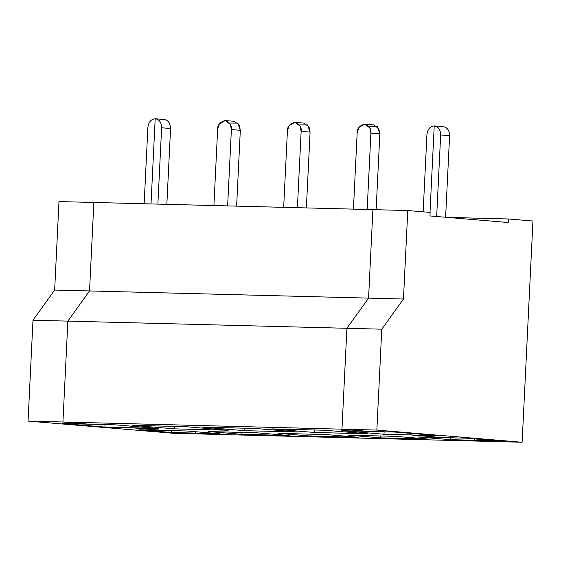 <?xml version="1.0" encoding="UTF-8"?>
<svg xmlns="http://www.w3.org/2000/svg" width="561" height="561" viewBox="0 0 561 561"><rect width="100%" height="100%" fill="white"/><g stroke="black" fill="none" stroke-linecap="round" stroke-linejoin="round"><path stroke-width="0.84" d="M434.228 125.923L434.838 125.973L434.228 125.923C430.056 126.379 427.629 129.268 426.928 134.598C427.629 129.268 430.056 126.379 434.228 125.923L429.999 212.395L434.228 125.923C438.337 126.597 440.483 129.605 440.658 134.949C440.483 129.605 438.337 126.597 434.228 125.923L429.999 212.395L434.228 125.923L443.478 126.688M440.658 134.949L449.599 135.699C449.424 130.348 447.278 127.34 443.169 126.674C447.278 127.34 449.424 130.348 449.599 135.699L445.609 217.254L449.599 135.699L440.658 134.949L436.668 216.504L440.658 134.949M368.577 298.122L372.904 209.632L368.577 298.122L403.457 299.02L407.784 210.529L372.904 209.632L407.784 210.529L403.457 299.02L368.577 298.122L346.901 328.29L368.577 298.122L372.904 209.632L93.862 202.465L89.536 290.949L67.867 321.123L62.93 421.998L89.192 424.2L62.93 421.998L28.05 421.101L173.335 433.281L208.208 434.179L195.361 433.099L208.208 434.179L173.335 433.281L28.05 421.101L62.93 421.998L67.867 321.123L32.987 320.226L28.05 421.101L32.987 320.226L54.655 290.058L58.982 201.567L93.862 202.465L58.982 201.567L54.655 290.058L89.536 290.949L93.862 202.465L372.904 209.632L368.577 298.122L54.655 290.058L32.987 320.226L67.867 321.123L89.536 290.949L368.577 298.122L346.901 328.29L381.782 329.188L403.457 299.02L381.782 329.188L376.852 430.07L522.13 442.25L532.95 221.027L508.364 218.965L508.189 222.507L429.964 215.943L508.189 222.507L508.364 218.965L532.95 221.027L522.13 442.25L376.852 430.07L341.972 429.172L346.901 328.29L341.972 429.172L368.233 431.374L341.972 429.172L376.852 430.07L381.782 329.188L346.901 328.29L368.577 298.122M473.407 219.589L473.484 218.068L508.364 218.965L473.484 218.068L473.407 219.589L473.484 218.068L447.236 217.395L473.484 218.068L473.407 219.589M487.25 441.353L474.396 440.273L474.466 438.884L474.396 440.273L498.427 440.89L466.023 438.176L441.991 437.559L410.701 434.936L410.407 433.351L410.701 434.936L441.991 437.559L466.023 438.176L498.427 440.89L474.396 440.273L487.25 441.353L522.13 442.25L208.208 434.179L487.25 441.353L474.396 440.273L450.364 439.656L417.959 436.942L441.991 437.559L410.701 434.936L437.475 435.624L383.92 434.242L341.453 430.687L395.007 432.061L437.475 435.624L395.007 432.061L368.233 431.374L341.972 429.172L62.93 421.998L89.192 424.2L62.411 423.513L115.973 424.887L158.44 428.45L131.66 427.763L162.949 430.385L131.66 427.763L104.879 427.075L62.411 423.513L104.879 427.075L105.131 424.607L104.879 427.075L131.66 427.763L131.365 426.178L131.66 427.763L162.949 430.385L138.918 429.768L186.981 431.002L219.393 433.716L195.361 433.099L171.329 432.482L138.918 429.768L171.329 432.482L195.361 433.099L195.424 431.711L195.361 433.099L208.208 434.179L195.361 433.099L195.424 431.711L195.361 433.099L219.393 433.716L186.981 431.002L162.949 430.385L131.66 427.763L131.365 426.178L131.66 427.763L158.44 428.45L115.973 424.887L89.192 424.2L62.93 421.998L341.972 429.172L346.901 328.29L67.867 321.123L346.901 328.29L341.972 429.172L368.233 431.374L341.453 430.687L383.92 434.242L410.701 434.936L441.991 437.559L417.959 436.942L450.364 439.656L474.396 440.273L487.25 441.353M430.133 212.402L429.964 215.943L430.133 212.402L407.784 210.529L430.133 212.402M155.804 118.806L155.187 118.75L151.021 203.931L155.187 118.75C151.021 119.205 148.588 122.102 147.887 127.424L144.156 203.755L147.887 127.424C148.588 122.102 151.021 119.205 155.187 118.75L155.804 118.806M171.421 430.603L171.329 432.482L171.421 430.603M426.928 134.598L423.148 211.82L426.928 134.598M380.61 437.861L348.199 435.147L396.262 436.381L428.667 439.102L380.61 437.861L428.667 439.102L396.262 436.381L348.199 435.147L380.61 437.861L380.702 435.981L380.61 437.861M367.714 433.828L314.16 432.454L271.692 428.892L325.247 430.266L367.714 433.828L325.247 430.266L271.692 428.892L314.16 432.454L367.714 433.828M310.85 436.072L278.438 433.351L326.502 434.586L358.914 437.307L310.85 436.072L358.914 437.307L326.502 434.586L278.438 433.351L310.85 436.072L310.941 434.186L310.85 436.072M297.954 432.033L244.4 430.659L201.932 427.096L255.486 428.478L297.954 432.033L255.486 428.478L201.932 427.096L244.4 430.659L297.954 432.033M241.09 434.277L208.678 431.563L256.742 432.797L289.153 435.511L241.09 434.277L289.153 435.511L256.742 432.797L208.678 431.563L241.09 434.277L241.181 432.398L241.09 434.277M228.194 430.245L174.639 428.863L132.172 425.308L185.733 426.683L228.194 430.245L185.733 426.683L132.172 425.308L174.639 428.863L228.194 430.245M367.167 209.484L370.898 133.153C371.494 128.981 369.348 125.973 364.468 124.128C359.419 125.72 356.985 128.609 357.168 132.803L353.437 209.134L357.168 132.803L358.886 127.403L364.776 124.149L369.853 127.943L370.898 133.153L367.167 209.484M376.136 209.716L379.839 133.904L370.898 133.153L379.839 133.904L376.136 209.716M369.068 126.667L377.378 126.688L379.839 133.904L378.794 128.693L373.717 124.9L364.776 124.149M93.862 202.465L89.536 290.949L67.867 321.123L62.93 421.998L67.867 321.123L89.536 290.949L93.862 202.465M410.407 433.351L410.701 434.936L410.407 433.351M474.466 438.884L474.396 440.273L474.466 438.884M450.462 437.776L450.364 439.656L450.462 437.776M384.173 431.781L383.92 434.242L384.173 431.781M314.412 429.992L314.16 432.454L314.412 429.992M297.407 207.696L301.138 131.365C301.734 127.193 299.595 124.184 294.707 122.34C289.658 123.925 287.225 126.814 287.407 131.008L283.677 207.339L287.407 131.008L289.125 125.608L295.016 122.354L300.093 126.148L301.138 131.365L297.407 207.696M306.376 207.928L310.079 132.116L301.138 131.365L310.079 132.116L306.376 207.928M299.308 124.879L307.617 124.9L310.079 132.116L309.034 126.898L303.957 123.104L295.016 122.354M244.652 428.197L244.4 430.659L244.652 428.197M227.647 205.901L231.384 129.57C231.974 125.398 229.835 122.389 224.947 120.545C219.898 122.13 217.465 125.026 217.647 129.219L213.916 205.55L217.647 129.219L219.365 123.82L225.256 120.559L230.333 124.353L231.384 129.57L227.647 205.901M236.616 206.132L240.318 130.32L231.384 129.57L240.318 130.32L236.616 206.132M229.547 123.083L237.857 123.104L240.318 130.32L239.274 125.103L234.196 121.309L225.256 120.559M174.892 426.402L174.639 428.863L174.892 426.402M151.021 203.931L155.187 118.75L151.021 203.931M155.187 118.75C159.303 119.423 161.449 122.431 161.624 127.775L170.565 128.525C170.39 123.182 168.244 120.173 164.128 119.5C168.244 120.173 170.39 123.182 170.565 128.525L166.855 204.337L170.565 128.525L161.624 127.775L157.886 204.106L161.624 127.775C161.449 122.431 159.303 119.423 155.187 118.75L164.436 119.521"/></g></svg>
